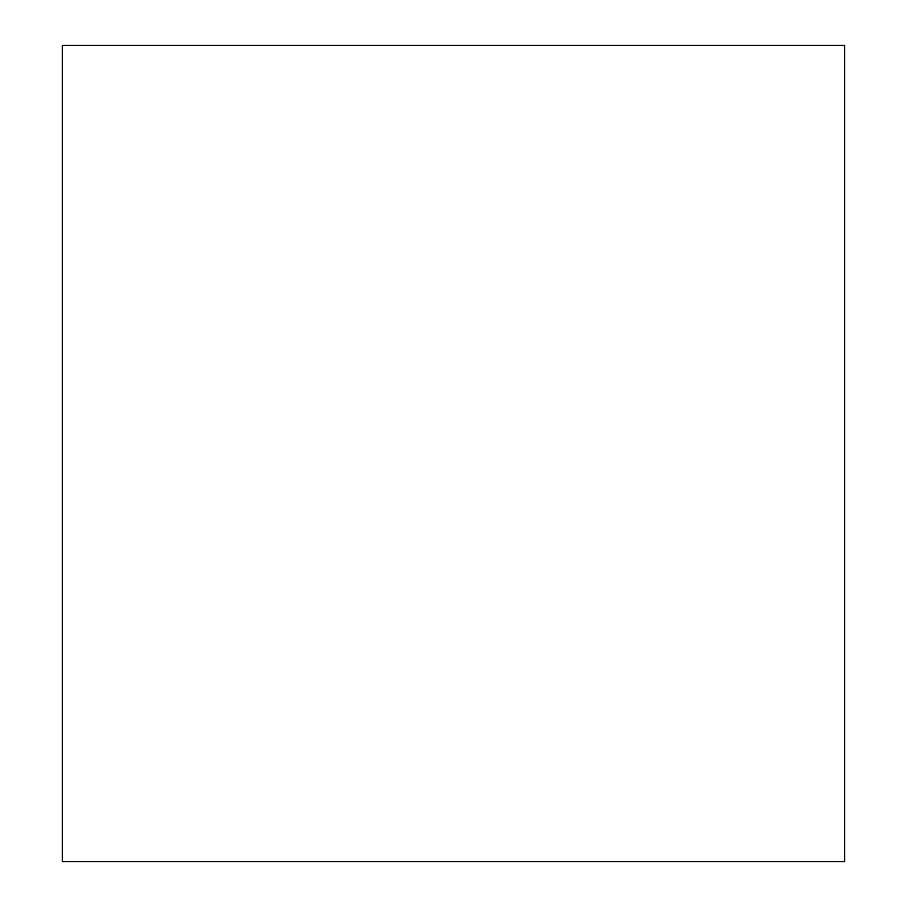 <?xml version="1.0" encoding="UTF-8"?>
<svg xmlns="http://www.w3.org/2000/svg" width="907" height="907" viewBox="0 0 907 907"><rect width="100%" height="100%" fill="white"/><g stroke="black" fill="none" stroke-linecap="round" stroke-linejoin="round"><path stroke-width="1.36" d="M62.288 861.65L62.288 45.35L844.712 45.35L844.712 861.65L62.288 861.65"/></g></svg>
